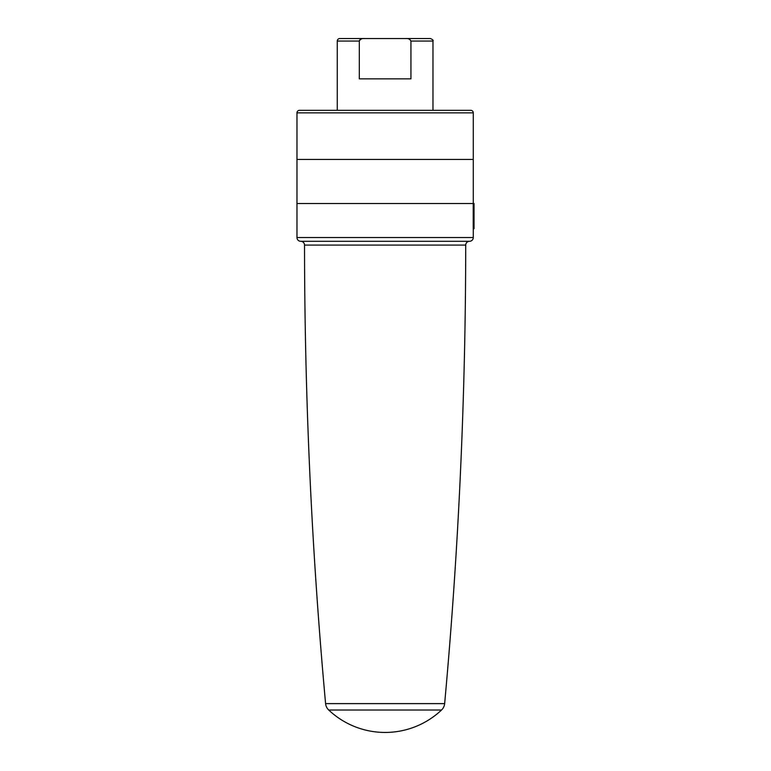 <?xml version="1.0" encoding="UTF-8"?>
<svg xmlns="http://www.w3.org/2000/svg" width="771" height="771" viewBox="0 0 771 771"><rect width="100%" height="100%" fill="white"/><g stroke="black" fill="none" stroke-linecap="round" stroke-linejoin="round"><path stroke-width="1.16" d="M473.278 203.525L473.278 159.443L296.97 159.443L473.278 159.443L473.278 112.855L296.97 112.855L296.97 203.525L474.03 203.525L474.03 228.708L473.23 228.708L473.23 203.525L296.97 203.525L296.97 237.526L473.278 237.526L473.278 228.708M473.278 237.526A3.778 3.778 0 0 1 469.5 241.304A3.778 3.778 0 0 0 465.723 245.082L304.526 245.082A3.778 3.778 0 0 0 300.748 241.304L469.5 241.304L300.748 241.304A3.778 3.778 0 0 1 296.97 237.526M465.723 245.082A5081.43 5081.43 0 0 1 444.645 703.615A10.071 10.071 0 0 1 441.532 710.014L328.716 710.014A10.071 10.071 0 0 1 325.593 703.615L444.645 703.615M304.526 245.082A5081.43 5081.43 0 0 0 325.593 703.615M473.278 112.855A2.515 2.515 0 0 0 470.753 110.33L299.485 110.33A2.515 2.515 0 0 0 296.97 112.855M408.042 38.55L362.206 38.55L408.042 38.55M432.974 41.065L410.933 41.065L410.933 78.844L359.315 78.844L359.315 41.065L337.264 41.065A2.515 2.515 0 0 1 339.789 38.55L430.459 38.55C432.753 39.581 433.591 40.42 432.974 41.065L432.974 110.33M359.488 40.381L360.018 39.745M337.264 41.065L337.264 110.33M410.933 41.065C409.941 39.157 408.264 38.319 405.893 38.55M364.355 38.55C361.985 38.319 360.308 39.157 359.315 41.065M328.716 710.014A82.14 82.14 0 0 0 441.532 710.014"/></g></svg>
